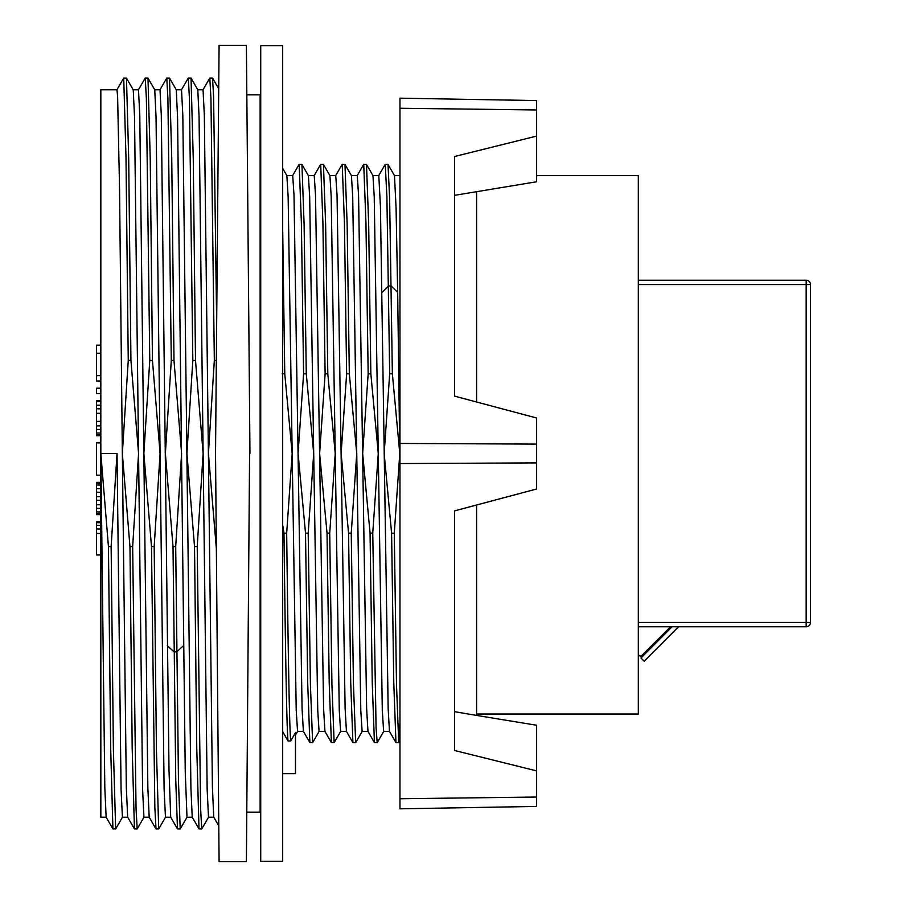 <?xml version="1.0" encoding="UTF-8"?>
<svg xmlns="http://www.w3.org/2000/svg" width="907" height="907" viewBox="0 0 907 907"><rect width="100%" height="100%" fill="white"/><g stroke="black" fill="none" stroke-linecap="round" stroke-linejoin="round"><path stroke-width="1.36" d="M260.728 164.36L260.116 94.85L260.116 812.15L246.829 812.15M249.765 430.984L246.398 861.65L219.086 861.65L215.526 453.5L219.086 45.35L246.398 45.35L249.958 453.5M213.78 817.218L208.508 817.218L207.159 789.532L199.075 116.992L197.805 89.827L191.037 78.104L193.27 158.94L195.504 360.43L203.123 453.5L197.216 546.57L200.606 808.659L201.739 828.941L208.565 817.173M197.771 89.782L203.043 89.782L204.336 115.325L212.419 787.798L213.757 817.173L218.78 825.88M192.261 817.218L186.989 817.218L185.243 771.438L177.557 116.992L176.275 89.827L169.518 78.104L171.752 158.94L173.985 360.43L181.604 453.5L175.697 546.57L178.486 781.675L180.221 828.941L187.046 817.173M176.253 89.782L181.525 89.782L182.817 115.314L190.901 787.82L192.227 817.173L198.996 828.896L201.739 828.941M170.743 817.218L165.459 817.218L164.122 789.532L156.038 116.98L154.757 89.827L147.988 78.104L150.233 158.872L152.455 360.43L160.085 453.5L154.179 546.57L151.492 546.57L154.836 807.162L156.004 828.941L158.748 828.896L165.516 817.173M154.734 89.782L160.006 89.782L161.299 115.325L168.997 769.975L170.709 817.173L177.477 828.896L180.221 828.941M149.213 817.218L143.941 817.218L142.603 789.532L134.519 116.992L133.238 89.827L126.47 78.104L128.703 158.94L130.937 360.43L138.567 453.5L132.66 546.57L136.05 808.625L137.172 828.941L143.998 817.173M133.216 89.782L138.488 89.782L139.78 115.314L147.852 787.809L149.19 817.173L155.959 828.896M132.66 546.57L129.962 546.57L122.343 453.5L119.543 188.384L117.604 96.221L116.958 89.782L100.824 89.782L100.824 453.5L104.815 787.809L106.142 817.173L112.91 828.896L115.711 828.896L122.479 817.173M111.13 546.57L108.443 546.57L100.824 453.5L100.824 817.218L100.824 453.5L117.037 453.5L111.13 546.57L113.398 749.885L115.654 828.941M127.694 817.218L122.422 817.218L121.073 789.532L117.037 453.5M116.901 89.827L123.726 78.059L125.994 157.115L128.25 360.43L122.343 453.5L126.334 787.809L127.672 817.173L134.429 828.896L137.172 828.941M476.583 714.024L638.313 714.024L638.313 175.55L536.627 175.55M399.964 468.103L397.674 292.496L396.076 207.896L394.477 175.618L387.947 164.36L385.18 164.428L378.718 175.618M389.522 731.45L383.65 731.45L382.3 710.283L374.228 196.74L372.958 175.618L366.496 164.428L363.662 164.428L357.199 175.618M372.924 175.55L378.797 175.55L380.43 206.524L388.151 708.548L389.477 731.382L395.951 742.572L393.774 682.608L391.597 533.169L384.171 453.5L389.681 373.831L392.368 373.831L399.783 453.5L394.284 533.169L391.597 533.169M367.993 731.45L362.12 731.45L360.782 710.283L352.71 196.74L351.44 175.618L344.977 164.428L342.143 164.428L335.681 175.618M351.406 175.55L357.267 175.55L358.56 195.073L366.632 708.548L367.959 731.382L374.421 742.572L372.244 682.71L370.067 533.157L362.653 453.5L368.163 373.843L365.94 222.498L363.73 164.36M346.474 731.45L340.601 731.45L339.263 710.283L331.191 196.74L329.921 175.618L323.448 164.428L320.625 164.428L314.162 175.618M329.876 175.55L335.749 175.55L337.041 195.073L345.113 708.548L346.44 731.382L352.902 742.572L350.726 682.71L348.549 533.157L341.134 453.5L346.633 373.843L344.422 222.498L342.211 164.36M324.955 731.45L319.083 731.45L317.733 710.283L309.672 196.74L308.391 175.618L301.929 164.428L299.095 164.428L292.632 175.618M308.357 175.55L314.23 175.55L315.523 195.073L323.595 708.548L324.921 731.382L331.384 742.572L329.207 682.71L327.03 533.157L319.615 453.5L325.114 373.831L322.903 222.532L320.693 164.36M303.437 731.45L297.564 731.45L296.215 710.283L288.143 196.751L286.873 175.618L282.678 168.351M286.839 175.55L292.712 175.55L294.004 195.073L302.065 708.548L303.392 731.382L309.865 742.572L307.688 682.71L305.512 533.157L298.086 453.5L303.596 373.843L306.283 373.843L313.697 453.5L308.199 533.157L305.512 533.157M536.627 797.038L536.627 806.425L399.964 808.817L399.964 798.75L536.627 797.038L536.627 770.916L454.634 750.508L454.634 510.856L536.627 488.998L536.627 462.899L399.964 463.556L399.964 798.75M399.964 108.25L536.627 109.962L536.627 100.575L399.964 98.183L399.964 443.444L536.627 444.101L536.627 462.899M399.964 443.444L399.964 463.556M197.216 546.57L194.529 546.57L186.91 453.5L192.817 360.43L195.504 360.43M181.468 89.827L188.293 78.059L189.416 98.205L192.817 360.43M536.627 109.962L536.627 136.084L454.634 156.492L454.634 396.144L536.627 418.002L536.627 444.101M536.627 136.084L536.627 181.763L454.634 195.322M476.583 191.57L476.583 401.994M476.583 505.006L476.583 715.43L536.627 725.237L536.627 770.916M454.634 711.678L476.583 715.43M399.964 723.287L398.774 742.572L395.951 742.572M398.706 742.64L396.495 684.332L394.284 533.169M389.681 373.831L386.892 196.604L385.26 164.36M368.163 373.843L370.85 373.843L378.264 453.5L372.754 533.157L370.067 533.157M383.718 731.382L377.187 742.64L376.076 727.709L372.754 533.157M392.368 373.831L389.613 197.975L388.015 164.428M108.443 546.57L110.677 748.06L112.91 828.896M129.962 546.57L132.195 748.128L134.429 828.896M151.492 546.57L143.862 453.5L149.768 360.43L152.455 360.43M138.431 89.827L145.245 78.059L146.378 98.375L149.768 360.43M145.245 78.059L147.988 78.104M123.726 78.059L126.47 78.104M128.25 360.43L130.937 360.43M154.179 546.57L156.435 749.885L158.702 828.941M175.697 546.57L173.01 546.57L165.38 453.5L171.287 360.43L173.985 360.43M159.949 89.827L166.775 78.059L167.897 98.375L171.287 360.43M166.775 78.059L169.518 78.104M194.529 546.57L196.762 748.354L198.996 828.896M173.01 546.57L175.765 780.213L177.477 828.896M216.138 522.931L216.354 548.576L208.429 453.5L214.335 360.43L216.342 360.43L215.526 453.5M202.987 89.827L209.812 78.059L210.946 98.375L214.335 360.43M209.812 78.059L212.555 78.104L213.587 96.618L216.671 323.073M260.728 773.626L260.728 740.962M282.678 773.626L295.478 773.626L295.478 732.675L290.728 740.962L288.041 740.962L282.678 731.643M288.041 740.962C286.691 730.226 285.342 644.185 283.982 533.169L282.678 525.13M282.077 373.831L284.764 373.831L292.179 453.5L286.68 533.169L283.982 533.169M284.764 373.831L282.678 229.006M290.728 740.962C289.378 730.056 288.029 644.049 286.68 533.169M319.151 731.382L312.688 742.572L309.865 742.572M340.681 731.382L334.207 742.572L331.384 742.572M312.62 742.64L310.409 684.502L308.199 533.157M303.596 373.843L301.385 222.498L299.174 164.36M306.283 373.843L304.106 224.29L301.929 164.428M325.114 373.831L327.801 373.831L335.227 453.5L329.717 533.157L327.03 533.157M327.801 373.831L325.624 224.335L323.448 164.428M334.139 742.64L331.928 684.502L329.717 533.157M362.199 731.382L355.737 742.572L352.902 742.572M370.85 373.843L368.673 224.29L366.496 164.428M377.187 742.64L374.421 742.572M346.633 373.843L349.331 373.843L356.746 453.5L351.236 533.157L348.549 533.157M355.669 742.64L353.458 684.502L351.236 533.157M349.331 373.843L347.143 224.29L344.977 164.428M188.293 78.059L191.037 78.104M100.824 521.808L96.516 521.808L96.516 522.704L100.824 522.704M100.824 525.391L96.516 525.391L96.516 522.704M100.824 528.985L96.516 528.985L96.516 525.391M100.824 533.463L96.516 533.463L96.516 528.985M100.824 554.982L96.516 554.982L96.516 533.463M100.824 482.354L96.516 482.354L96.516 483.25L100.824 483.25M100.824 485.041L96.516 485.041L96.516 483.25M100.824 488.624L96.516 488.624L96.516 485.041M100.824 492.218L96.516 492.218L96.516 488.624M100.824 496.696L96.516 496.696L96.516 492.218M100.824 500.29L96.516 500.29L96.516 496.696M100.824 504.768L96.516 504.768L96.516 500.29M100.824 508.362L96.516 508.362L96.516 504.768M100.824 511.945L96.516 511.945L96.516 508.362M100.824 513.736L96.516 513.736L96.516 511.945M100.824 514.632L96.516 514.632L96.516 513.736M100.824 475.177L96.516 475.177L96.516 442.899L100.824 442.899M100.824 400.747L96.516 400.747L96.516 401.642L100.824 401.642M100.824 405.236L96.516 405.236L96.516 401.642M100.824 408.819L96.516 408.819L96.516 405.236M100.824 413.309L96.516 413.309L96.516 408.819M100.824 421.37L96.516 421.37L96.516 413.309M100.824 425.859L96.516 425.859L96.516 421.37M100.824 429.442L96.516 429.442L96.516 425.859M100.824 433.036L96.516 433.036L96.516 429.442M100.824 434.827L96.516 434.827L96.516 433.036M100.824 435.723L96.516 435.723L96.516 434.827M100.824 388.196L96.516 388.196L96.516 393.581L100.824 393.581M100.824 375.645L96.516 375.645L96.516 345.159L100.824 345.159M100.824 381.019L96.516 381.019L96.516 375.645M100.824 353.22L96.516 353.22M638.313 653.834A2.154 2.154 0 0 0 641.986 655.353L670.59 626.748L638.313 626.748L806.176 626.748L806.176 622.44L638.313 622.44M678.515 626.748L672.121 626.748L640.954 657.983L644.163 661.18L678.515 626.748M810.484 284.56L806.176 284.56L806.176 280.252A4.308 4.308 0 0 1 810.484 284.56L810.484 622.44A4.308 4.308 0 0 1 806.176 626.748A4.308 4.308 0 0 0 810.484 622.44L806.176 622.44L806.176 284.56L638.313 284.56M806.176 280.252L638.313 280.252M260.728 427.889L260.728 861.333L282.678 861.333L282.678 45.667L260.728 45.667L260.728 427.889M382.062 292.496L388.513 286.011L391.212 286.011L397.674 292.496M183.509 645.659L176.752 651.85L174.053 651.85L167.296 645.659M106.176 817.218L100.824 817.218M399.964 175.55L394.443 175.55M399.964 740.52L398.774 742.572M212.555 78.104L218.712 88.773M260.116 94.85L246.829 94.85M260.456 773.626L260.116 812.15M295.478 735.112L297.632 731.382"/></g></svg>
